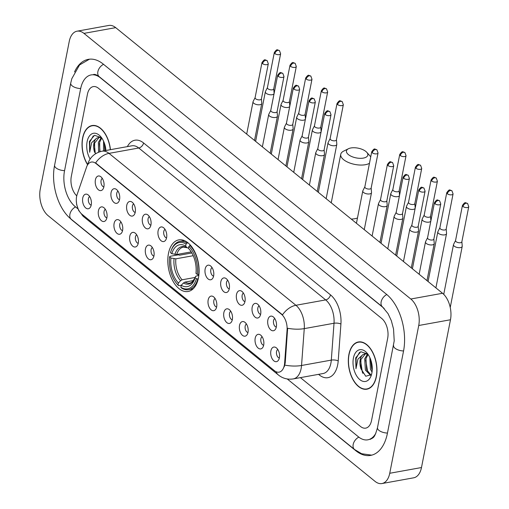 <?xml version="1.0" encoding="UTF-8"?>
<svg xmlns="http://www.w3.org/2000/svg" width="509" height="509" viewBox="0 0 509 509"><rect width="100%" height="100%" fill="white"/><g stroke="black" fill="none" stroke-linecap="round" stroke-linejoin="round"><path stroke-width="0.76" d="M198.453 277.876A26.22 15.187 -100.2 0 0 194.463 251.185A26.22 15.187 -100.2 0 0 178.793 239.885A26.22 15.187 -100.2 0 0 168.46 253.495A26.22 15.187 -100.2 0 0 172.449 280.185A26.22 15.187 -100.2 0 0 188.12 291.485A26.22 15.187 -100.2 0 0 198.453 277.876M252.178 307.258A7.419 4.301 79.8 0 1 257.032 303.778A7.419 4.301 79.8 0 1 260.665 314.155A7.419 4.301 79.8 0 1 259.418 316.986A7.419 4.301 79.8 0 1 254.074 316.044A7.419 4.301 79.8 0 1 252.178 307.258M259.075 305.807A4.454 2.577 -100.2 0 0 257.847 307.92A4.454 2.577 -100.2 0 0 260.621 314.371M236.5 294.514A7.419 4.301 79.8 0 1 241.355 291.033A7.419 4.301 79.8 0 1 244.988 301.417A7.419 4.301 79.8 0 1 243.741 304.248A7.419 4.301 79.8 0 1 238.39 303.3A7.419 4.301 79.8 0 1 236.5 294.514M243.397 293.063A4.454 2.577 -100.2 0 0 242.169 295.182A4.454 2.577 -100.2 0 0 244.944 301.627M220.823 281.776A7.419 4.301 79.8 0 1 225.678 278.296A7.419 4.301 79.8 0 1 229.311 288.673A7.419 4.301 79.8 0 1 228.064 291.504A7.419 4.301 79.8 0 1 222.713 290.556A7.419 4.301 79.8 0 1 220.823 281.776M227.72 280.325A4.454 2.577 -100.2 0 0 226.486 282.438A4.454 2.577 -100.2 0 0 229.266 288.883M205.146 269.032A7.419 4.301 79.8 0 1 210.001 265.552A7.419 4.301 79.8 0 1 213.634 275.935A7.419 4.301 79.8 0 1 212.387 278.76A7.419 4.301 79.8 0 1 207.036 277.819A7.419 4.301 79.8 0 1 205.146 269.032M212.043 267.581A4.454 2.577 -100.2 0 0 210.809 269.694A4.454 2.577 -100.2 0 0 213.589 276.145M158.114 230.806A7.419 4.301 79.8 0 1 162.969 227.326A7.419 4.301 79.8 0 1 166.602 237.709A7.419 4.301 79.8 0 1 165.355 240.541A7.419 4.301 79.8 0 1 160.004 239.593A7.419 4.301 79.8 0 1 158.114 230.806M165.011 229.355A4.454 2.577 -100.2 0 0 163.777 231.474A4.454 2.577 -100.2 0 0 166.558 237.919M142.437 218.068A7.419 4.301 79.8 0 1 147.292 214.588A7.419 4.301 79.8 0 1 150.925 224.965A7.419 4.301 79.8 0 1 149.678 227.797A7.419 4.301 79.8 0 1 144.327 226.849A7.419 4.301 79.8 0 1 142.437 218.068M149.334 216.618A4.454 2.577 -100.2 0 0 148.1 218.73A4.454 2.577 -100.2 0 0 150.88 225.182M126.754 205.324A7.419 4.301 79.8 0 1 131.615 201.844A7.419 4.301 79.8 0 1 135.248 212.228A7.419 4.301 79.8 0 1 134.001 215.052A7.419 4.301 79.8 0 1 128.65 214.111A7.419 4.301 79.8 0 1 126.754 205.324M133.657 203.874A4.454 2.577 -100.2 0 0 132.423 205.986A4.454 2.577 -100.2 0 0 135.203 212.438M111.077 192.587A7.419 4.301 79.8 0 1 115.931 189.1A7.419 4.301 79.8 0 1 119.57 199.483A7.419 4.301 79.8 0 1 118.323 202.315A7.419 4.301 79.8 0 1 112.973 201.367A7.419 4.301 79.8 0 1 111.077 192.587M117.98 191.136A4.454 2.577 -100.2 0 0 116.746 193.248A4.454 2.577 -100.2 0 0 119.526 199.693M95.399 179.842A7.419 4.301 79.8 0 1 100.254 176.362A7.419 4.301 79.8 0 1 103.893 186.739A7.419 4.301 79.8 0 1 102.646 189.571A7.419 4.301 79.8 0 1 97.295 188.629A7.419 4.301 79.8 0 1 95.399 179.842M102.303 178.392A4.454 2.577 -100.2 0 0 101.068 180.504A4.454 2.577 -100.2 0 0 103.849 186.956M267.855 320.002A7.419 4.301 79.8 0 1 272.709 316.515A7.419 4.301 79.8 0 1 276.342 326.899A7.419 4.301 79.8 0 1 275.095 329.73A7.419 4.301 79.8 0 1 269.751 328.782A7.419 4.301 79.8 0 1 267.855 320.002M274.752 318.551A4.454 2.577 -100.2 0 0 273.524 320.664A4.454 2.577 -100.2 0 0 276.298 327.109M255.2 338.173A7.419 4.301 79.8 0 1 260.054 334.693A7.419 4.301 79.8 0 1 263.694 345.07A7.419 4.301 79.8 0 1 262.44 347.901A7.419 4.301 79.8 0 1 257.096 346.953A7.419 4.301 79.8 0 1 255.2 338.173M262.097 336.723A4.454 2.577 -100.2 0 0 260.869 338.835A4.454 2.577 -100.2 0 0 263.649 345.28M239.523 325.429A7.419 4.301 79.8 0 1 244.377 321.949A7.419 4.301 79.8 0 1 248.01 332.332A7.419 4.301 79.8 0 1 246.763 335.157A7.419 4.301 79.8 0 1 241.419 334.216A7.419 4.301 79.8 0 1 239.523 325.429M246.42 323.978A4.454 2.577 -100.2 0 0 245.192 326.091A4.454 2.577 -100.2 0 0 247.972 332.542M223.845 312.691A7.419 4.301 79.8 0 1 228.7 309.205A7.419 4.301 79.8 0 1 232.333 319.588A7.419 4.301 79.8 0 1 231.086 322.42A7.419 4.301 79.8 0 1 225.742 321.472A7.419 4.301 79.8 0 1 223.845 312.691M230.742 311.241A4.454 2.577 -100.2 0 0 229.514 313.353A4.454 2.577 -100.2 0 0 232.289 319.798M208.168 299.947A7.419 4.301 79.8 0 1 213.023 296.467A7.419 4.301 79.8 0 1 216.656 306.844A7.419 4.301 79.8 0 1 215.409 309.676A7.419 4.301 79.8 0 1 210.064 308.734A7.419 4.301 79.8 0 1 208.168 299.947M215.065 298.497A4.454 2.577 -100.2 0 0 213.837 300.609A4.454 2.577 -100.2 0 0 216.611 307.061M145.459 248.984A7.419 4.301 79.8 0 1 150.314 245.497A7.419 4.301 79.8 0 1 153.947 255.881A7.419 4.301 79.8 0 1 152.7 258.712A7.419 4.301 79.8 0 1 147.349 257.764A7.419 4.301 79.8 0 1 145.459 248.984M152.356 247.533A4.454 2.577 -100.2 0 0 151.122 249.645A4.454 2.577 -100.2 0 0 153.903 256.091M129.782 236.24A7.419 4.301 79.8 0 1 134.637 232.759A7.419 4.301 79.8 0 1 138.27 243.137A7.419 4.301 79.8 0 1 137.023 245.968A7.419 4.301 79.8 0 1 131.672 245.026A7.419 4.301 79.8 0 1 129.782 236.24M136.679 234.789A4.454 2.577 -100.2 0 0 135.445 236.901A4.454 2.577 -100.2 0 0 138.225 243.353M114.105 223.496A7.419 4.301 79.8 0 1 118.96 220.015A7.419 4.301 79.8 0 1 122.593 230.399A7.419 4.301 79.8 0 1 121.346 233.23A7.419 4.301 79.8 0 1 115.995 232.282A7.419 4.301 79.8 0 1 114.105 223.496M121.002 222.051A4.454 2.577 -100.2 0 0 119.768 224.164A4.454 2.577 -100.2 0 0 122.548 230.609M98.428 210.758A7.419 4.301 79.8 0 1 103.282 207.278A7.419 4.301 79.8 0 1 106.915 217.655A7.419 4.301 79.8 0 1 105.668 220.486A7.419 4.301 79.8 0 1 100.318 219.538A7.419 4.301 79.8 0 1 98.428 210.758M105.325 209.307A4.454 2.577 -100.2 0 0 104.09 211.42A4.454 2.577 -100.2 0 0 106.871 217.871M82.744 198.014A7.419 4.301 79.8 0 1 87.605 194.533A7.419 4.301 79.8 0 1 91.238 204.917A7.419 4.301 79.8 0 1 89.991 207.742A7.419 4.301 79.8 0 1 84.64 206.8A7.419 4.301 79.8 0 1 82.744 198.014M89.648 196.563A4.454 2.577 -100.2 0 0 88.413 198.675A4.454 2.577 -100.2 0 0 91.194 205.127M270.877 350.911A7.419 4.301 79.8 0 1 275.732 347.431A7.419 4.301 79.8 0 1 279.371 357.814A7.419 4.301 79.8 0 1 278.124 360.639A7.419 4.301 79.8 0 1 272.773 359.698A7.419 4.301 79.8 0 1 270.877 350.911M277.78 349.46A4.454 2.577 -100.2 0 0 276.546 351.579A4.454 2.577 -100.2 0 0 279.326 358.024M284.626 363.095A13.355 7.737 79.8 0 1 284.346 365.214A13.355 7.737 79.8 0 1 279.085 372.149A13.355 7.737 79.8 0 1 274.415 370.673L81.987 214.276A13.355 7.737 79.8 0 1 77.145 194.47L86.575 167.06A13.355 7.737 79.8 0 1 91.327 162.059A13.355 7.737 79.8 0 1 95.991 163.535L281.439 314.25A13.355 7.737 79.8 0 1 287.07 330.01L284.626 363.095L285.205 362.993L284.245 366.817M376.361 376.73A23.993 13.902 -100.2 0 0 372.709 352.311A23.993 13.902 -100.2 0 0 358.368 341.965A23.993 13.902 -100.2 0 0 348.913 354.423A23.993 13.902 -100.2 0 0 352.565 378.849A23.993 13.902 -100.2 0 0 366.9 389.188A23.993 13.902 -100.2 0 0 376.361 376.73M359.984 341.838A23.993 13.902 -100.2 0 0 359.628 341.991M110.447 149.671A23.993 13.902 -100.2 0 0 92.078 125.545A23.993 13.902 -100.2 0 0 82.617 138.003A23.993 13.902 -100.2 0 0 87.529 164.636M93.694 125.418A23.993 13.902 -100.2 0 0 93.338 125.57M87.637 164.808A17.312 9.805 -161 0 1 87.917 163.516C90.309 156.931 95.037 152.821 102.093 151.186A19.787 11.465 79.8 0 1 109.002 153.374A17.312 11.701 -50.9 0 0 95.609 162.931L282.52 314.836A17.312 11.701 129.1 0 1 295.914 305.279A19.787 11.465 79.8 0 1 304.261 328.623A17.312 5.739 -175.8 0 1 287.642 328.254L285.205 362.993M71.311 176.407A14.844 8.596 -100.2 0 0 76.757 195.838A14.844 8.596 -100.2 0 1 71.311 176.407L87.414 94.311L71.311 176.407M300.405 377.627L360.531 426.491A14.844 8.596 -100.2 0 0 365.71 428.133A14.844 8.596 -100.2 0 0 371.564 420.428L387.667 338.326A14.844 8.596 -100.2 0 0 381.725 318.469L98.447 88.248A14.844 8.596 -100.2 0 0 93.268 86.606A14.844 8.596 -100.2 0 0 87.414 94.311A14.844 8.596 -100.2 0 1 93.268 86.606A14.844 8.596 -100.2 0 1 98.447 88.248L381.725 318.469A14.844 8.596 -100.2 0 1 387.667 338.326L371.564 420.428A14.844 8.596 -100.2 0 1 365.71 428.133A14.844 8.596 -100.2 0 1 360.531 426.491L300.405 377.627M368.077 388.73A23.993 13.902 -100.2 0 0 368.459 388.742M349.053 354.538A23.745 13.756 -100.2 0 0 352.667 378.709A23.745 13.756 -100.2 0 0 366.862 388.946A23.745 13.756 -100.2 0 0 376.221 376.615A23.745 13.756 -100.2 0 0 372.607 352.451A23.745 13.756 -100.2 0 0 358.412 342.213A23.745 13.756 -100.2 0 0 349.053 354.538M372.028 372.092L370.425 369.152L369.839 357.541M370.686 375.413L365.379 370.062L364.686 358.858L367.479 354.067M371.016 375.012L366.639 369.833L365.946 358.629L368.09 354.461M367.842 354.111L360.811 351.719L355.696 357.852L355.976 368.713L357.916 359.131L362.936 354.608A11.179 6.477 -100.2 0 0 360.207 359.666A11.179 6.477 -100.2 0 0 360.97 368.834L360.906 359.539L365.475 353.749M362.936 354.608L365.341 353.755L367.937 354.245M364.838 353.819L367.224 353.526M372.225 370.126L371.685 368.923L370.628 359.443M371.863 373.078A16.129 9.34 -100.2 0 0 367.154 353.233A16.129 9.34 -100.2 0 0 353.411 358.081A16.129 9.34 -100.2 0 0 359.023 378.906A16.129 9.34 -100.2 0 0 371.188 375.566A16.129 9.34 -100.2 0 0 371.863 373.078M360.97 368.834L365.742 376.24L371.207 374.739M355.976 368.713L356.122 358.47L359.577 352.285M362.911 373.377L362.332 372.13L360.626 360.786M367.695 371.952L365.666 359.869M372.238 369.897L370.66 359.545M110.307 149.697A23.745 13.756 -100.2 0 0 92.123 125.787A23.745 13.756 -100.2 0 0 82.757 138.117A23.745 13.756 -100.2 0 0 87.599 164.439M103.524 150.925L103.543 141.12M98.581 152.191L98.39 142.437L101.189 137.646M99.783 151.758L99.649 142.208L101.794 138.041M101.552 137.691L94.521 135.299L89.399 141.432L89.679 152.293L91.626 142.711L96.64 138.181A11.179 6.477 -100.2 0 0 93.917 143.245A11.179 6.477 -100.2 0 0 94.674 152.414L94.61 143.118L99.185 137.328M96.64 138.181L99.045 137.335L101.647 137.824M98.549 137.398L100.928 137.106M104.784 150.696L104.332 143.023M105.91 150.492A16.129 9.34 -100.2 0 0 100.858 136.813A16.129 9.34 -100.2 0 0 87.115 141.661A16.129 9.34 -100.2 0 0 90.118 159.069M89.679 152.293L89.832 142.049L93.287 135.865M95.361 153.871L94.33 144.359M100.031 151.682L99.37 143.449M105.045 150.651L104.364 143.124M365.863 151.453A10.886 4.963 11.1 0 0 348.449 148.736A10.886 4.963 11.1 0 0 348.404 154.609A10.886 4.963 11.1 0 0 362.593 158.21A10.886 4.963 11.1 0 0 366.798 152.337A10.886 4.963 11.1 0 0 365.863 151.453M369.464 163.306A15.83 7.215 -168.9 0 1 343.588 159.648A15.83 7.215 -168.9 0 1 340.75 154.303A15.83 7.215 -168.9 0 1 343.658 151.109L348.449 148.736M171.794 253.705L170.483 252.636A23.548 13.641 -100.2 0 1 170.973 251.109A23.548 13.641 -100.2 0 1 186.052 244.085L185.664 246.082A21.27 12.324 -100.2 0 0 171.794 253.705L176.712 254.513L191.225 251.891M188.553 248.08L187.077 247.73L185.664 246.082M176.865 283.71L177.38 284.327A24.54 14.214 -100.2 0 0 178.653 285.714L178.029 284.989A23.548 13.641 -100.2 0 1 176.865 283.71A23.548 13.641 -100.2 0 1 169.637 256.962L169.86 256.351L178.354 254.818L179.588 255.187L191.874 252.973M181.299 285.237L178.653 285.714M186.052 244.085L187.019 243.067A24.54 14.214 -100.2 0 0 179.887 241.393A24.54 14.214 -100.2 0 0 171.24 250.352L170.973 251.109M187.019 243.067L188.069 242.882M190.493 245.255L188.884 246.381A23.548 13.641 -100.2 0 1 197.276 274.415L198.637 274.733A24.54 14.214 -100.2 0 0 189.851 245.37M169.637 256.962L170.948 258.025A21.27 12.324 -100.2 0 0 178.424 282.991L178.029 284.989M197.276 274.415L195.965 273.346A21.27 12.324 -100.2 0 0 189.412 249.404A21.27 12.324 -100.2 0 0 188.495 248.379L188.884 246.381M178.424 282.991L180.606 280.688L182.139 279.797L195.202 277.437M193.235 255.696L175.859 258.833L170.948 258.025M188.495 248.379L190.016 250.148A19.03 11.026 -100.2 0 0 189.908 250.034M176.712 254.513A18.305 10.606 -100.2 0 1 183.405 247.094L187.077 247.73A19.03 11.026 -100.2 0 0 174.886 254.43M198.217 278.977L196.429 278.735A23.548 13.641 -100.2 0 1 180.86 287.292L181.484 288.018A24.54 14.214 -100.2 0 0 188.616 289.691A24.54 14.214 -100.2 0 0 197.791 279.053M180.86 287.292L181.249 285.288A21.27 12.324 -100.2 0 0 194.737 278.856A21.27 12.324 -100.2 0 0 195.119 277.666L196.429 278.735M193.605 280.535L184.964 282.101L183.437 282.991L181.249 285.288M195.119 277.666L195.628 276.292L198.86 275.293M366.798 152.337L370.342 156.346A15.83 7.215 -168.9 0 1 370.737 156.823M455.561 240.502L453.564 244.428A4.454 2.03 11.1 0 0 453.481 244.676A4.454 2.03 11.1 0 0 454.276 246.178A4.454 2.03 11.1 0 0 460.397 247.603A4.454 2.03 11.1 0 0 462.217 246.394A4.454 2.03 11.1 0 0 462.236 246.127L461.873 241.737M455.606 240.413A3.213 1.463 11.1 0 0 455.542 240.592A3.213 1.463 11.1 0 0 456.115 241.68A3.213 1.463 11.1 0 0 460.537 242.71A3.213 1.463 11.1 0 0 461.854 241.832A3.213 1.463 11.1 0 0 461.86 241.641M439.884 227.758L437.886 231.69A4.454 2.03 11.1 0 0 437.804 231.939A4.454 2.03 11.1 0 0 438.599 233.44A4.454 2.03 11.1 0 0 444.72 234.865A4.454 2.03 11.1 0 0 446.539 233.65A4.454 2.03 11.1 0 0 446.552 233.389L446.196 228.999M439.929 227.676A3.213 1.463 11.1 0 0 439.865 227.854A3.213 1.463 11.1 0 0 440.438 228.935A3.213 1.463 11.1 0 0 444.86 229.966A3.213 1.463 11.1 0 0 446.177 229.088A3.213 1.463 11.1 0 0 446.183 228.904M424.207 215.021L422.209 218.946A4.454 2.03 11.1 0 0 422.126 219.194A4.454 2.03 11.1 0 0 422.922 220.696A4.454 2.03 11.1 0 0 429.042 222.121A4.454 2.03 11.1 0 0 430.862 220.906A4.454 2.03 11.1 0 0 430.875 220.645L430.512 216.255M424.245 214.932A3.213 1.463 11.1 0 0 424.188 215.11A3.213 1.463 11.1 0 0 424.76 216.198A3.213 1.463 11.1 0 0 429.182 217.222A3.213 1.463 11.1 0 0 430.499 216.35A3.213 1.463 11.1 0 0 430.506 216.16M408.53 202.277L406.532 206.202A4.454 2.03 11.1 0 0 406.449 206.45A4.454 2.03 11.1 0 0 407.245 207.952A4.454 2.03 11.1 0 0 413.365 209.377A4.454 2.03 11.1 0 0 415.185 208.168A4.454 2.03 11.1 0 0 415.198 207.907L414.835 203.517M408.568 202.188A3.213 1.463 11.1 0 0 408.511 202.372A3.213 1.463 11.1 0 0 409.083 203.454A3.213 1.463 11.1 0 0 413.505 204.484A3.213 1.463 11.1 0 0 414.822 203.606A3.213 1.463 11.1 0 0 414.829 203.415M392.846 189.539L390.855 193.465A4.454 2.03 11.1 0 0 390.772 193.713A4.454 2.03 11.1 0 0 391.567 195.214A4.454 2.03 11.1 0 0 397.688 196.639A4.454 2.03 11.1 0 0 399.508 195.424A4.454 2.03 11.1 0 0 399.52 195.163L399.158 190.773M392.891 189.45A3.213 1.463 11.1 0 0 392.833 189.628A3.213 1.463 11.1 0 0 393.406 190.716A3.213 1.463 11.1 0 0 397.828 191.74A3.213 1.463 11.1 0 0 399.145 190.869A3.213 1.463 11.1 0 0 399.151 190.678M330.137 138.569L328.146 142.495A4.454 2.03 11.1 0 0 328.057 142.743A4.454 2.03 11.1 0 0 328.859 144.251A4.454 2.03 11.1 0 0 334.973 145.669A4.454 2.03 11.1 0 0 336.799 144.461A4.454 2.03 11.1 0 0 336.812 144.2L336.449 139.81M330.182 138.486A3.213 1.463 11.1 0 0 330.118 138.664A3.213 1.463 11.1 0 0 330.697 139.746A3.213 1.463 11.1 0 0 335.113 140.777A3.213 1.463 11.1 0 0 336.43 139.899A3.213 1.463 11.1 0 0 336.443 139.714M314.46 125.831L312.469 129.757A4.454 2.03 11.1 0 0 312.38 130.005A4.454 2.03 11.1 0 0 313.181 131.507A4.454 2.03 11.1 0 0 319.296 132.932A4.454 2.03 11.1 0 0 321.122 131.716A4.454 2.03 11.1 0 0 321.134 131.456L320.772 127.065M314.505 125.742A3.213 1.463 11.1 0 0 314.441 125.92A3.213 1.463 11.1 0 0 315.02 127.008A3.213 1.463 11.1 0 0 319.436 128.033A3.213 1.463 11.1 0 0 320.753 127.161A3.213 1.463 11.1 0 0 320.765 126.97M298.783 113.087L296.792 117.013A4.454 2.03 11.1 0 0 296.702 117.261A4.454 2.03 11.1 0 0 297.504 118.762A4.454 2.03 11.1 0 0 303.618 120.188A4.454 2.03 11.1 0 0 305.445 118.979A4.454 2.03 11.1 0 0 305.457 118.712L305.095 114.328M298.828 112.998A3.213 1.463 11.1 0 0 298.764 113.183A3.213 1.463 11.1 0 0 299.343 114.264A3.213 1.463 11.1 0 0 303.758 115.295A3.213 1.463 11.1 0 0 305.076 114.417A3.213 1.463 11.1 0 0 305.088 114.226M283.106 100.343L281.114 104.275A4.454 2.03 11.1 0 0 281.025 104.523A4.454 2.03 11.1 0 0 281.821 106.025A4.454 2.03 11.1 0 0 287.941 107.45A4.454 2.03 11.1 0 0 289.767 106.235A4.454 2.03 11.1 0 0 289.78 105.974L289.417 101.584M283.15 100.26A3.213 1.463 11.1 0 0 283.087 100.438A3.213 1.463 11.1 0 0 283.666 101.52A3.213 1.463 11.1 0 0 288.081 102.551A3.213 1.463 11.1 0 0 289.398 101.679A3.213 1.463 11.1 0 0 289.411 101.488M267.429 87.605L265.437 91.531A4.454 2.03 11.1 0 0 265.348 91.779A4.454 2.03 11.1 0 0 266.143 93.281A4.454 2.03 11.1 0 0 272.264 94.706A4.454 2.03 11.1 0 0 274.084 93.491A4.454 2.03 11.1 0 0 274.103 93.23L273.74 88.84M267.473 87.516A3.213 1.463 11.1 0 0 267.41 87.694A3.213 1.463 11.1 0 0 267.988 88.782A3.213 1.463 11.1 0 0 272.404 89.813A3.213 1.463 11.1 0 0 273.721 88.935A3.213 1.463 11.1 0 0 273.734 88.744M427.56 237.773L425.569 241.699A4.454 2.03 11.1 0 0 425.479 241.947A4.454 2.03 11.1 0 0 426.281 243.448A4.454 2.03 11.1 0 0 432.396 244.874A4.454 2.03 11.1 0 0 434.222 243.665A4.454 2.03 11.1 0 0 434.234 243.404L433.872 239.014M427.605 237.684A3.213 1.463 11.1 0 0 427.541 237.868A3.213 1.463 11.1 0 0 428.12 238.95A3.213 1.463 11.1 0 0 432.535 239.981A3.213 1.463 11.1 0 0 433.853 239.103A3.213 1.463 11.1 0 0 433.865 238.912M415.185 208.168L411.87 225.054L409.891 228.961A4.454 2.03 11.1 0 0 409.802 229.209A4.454 2.03 11.1 0 0 410.604 230.711A4.454 2.03 11.1 0 0 416.718 232.136A4.454 2.03 11.1 0 0 418.544 230.921A4.454 2.03 11.1 0 0 418.557 230.66L418.194 226.27M411.927 224.946A3.213 1.463 11.1 0 0 411.864 225.124A3.213 1.463 11.1 0 0 412.443 226.212A3.213 1.463 11.1 0 0 416.858 227.237A3.213 1.463 11.1 0 0 418.175 226.365A3.213 1.463 11.1 0 0 418.188 226.174M396.206 212.291L394.214 216.217A4.454 2.03 11.1 0 0 394.125 216.465A4.454 2.03 11.1 0 0 394.927 217.967A4.454 2.03 11.1 0 0 401.041 219.392A4.454 2.03 11.1 0 0 402.867 218.183A4.454 2.03 11.1 0 0 402.88 217.916L402.517 213.526M396.25 212.202A3.213 1.463 11.1 0 0 396.187 212.38A3.213 1.463 11.1 0 0 396.766 213.468A3.213 1.463 11.1 0 0 401.181 214.499A3.213 1.463 11.1 0 0 402.498 213.621A3.213 1.463 11.1 0 0 402.511 213.43M380.528 199.547L378.537 203.479A4.454 2.03 11.1 0 0 378.448 203.727A4.454 2.03 11.1 0 0 379.25 205.229A4.454 2.03 11.1 0 0 385.364 206.654A4.454 2.03 11.1 0 0 387.19 205.439A4.454 2.03 11.1 0 0 387.203 205.178L386.84 200.788M380.573 199.464A3.213 1.463 11.1 0 0 380.509 199.643A3.213 1.463 11.1 0 0 381.088 200.724A3.213 1.463 11.1 0 0 385.504 201.755A3.213 1.463 11.1 0 0 386.821 200.877A3.213 1.463 11.1 0 0 386.834 200.692M364.851 186.809L362.86 190.735A4.454 2.03 11.1 0 0 362.771 190.983A4.454 2.03 11.1 0 0 363.572 192.485A4.454 2.03 11.1 0 0 369.687 193.91A4.454 2.03 11.1 0 0 371.513 192.695A4.454 2.03 11.1 0 0 371.525 192.434L371.163 188.044M364.896 186.72A3.213 1.463 11.1 0 0 364.832 186.898A3.213 1.463 11.1 0 0 365.411 187.986A3.213 1.463 11.1 0 0 369.827 189.011A3.213 1.463 11.1 0 0 371.144 188.139A3.213 1.463 11.1 0 0 371.156 187.948M321.122 131.716L317.807 148.609L315.822 152.509A4.454 2.03 11.1 0 0 315.739 152.757A4.454 2.03 11.1 0 0 316.534 154.259A4.454 2.03 11.1 0 0 322.655 155.684A4.454 2.03 11.1 0 0 324.475 154.475A4.454 2.03 11.1 0 0 324.494 154.208L324.131 149.824M317.864 148.494A3.213 1.463 11.1 0 0 317.801 148.673A3.213 1.463 11.1 0 0 318.373 149.761A3.213 1.463 11.1 0 0 322.795 150.791A3.213 1.463 11.1 0 0 324.112 149.913A3.213 1.463 11.1 0 0 324.118 149.722M302.142 135.839L300.145 139.771A4.454 2.03 11.1 0 0 300.062 140.02A4.454 2.03 11.1 0 0 300.857 141.521A4.454 2.03 11.1 0 0 306.978 142.946A4.454 2.03 11.1 0 0 308.798 141.731A4.454 2.03 11.1 0 0 308.81 141.47L308.454 137.08M302.187 135.757A3.213 1.463 11.1 0 0 302.123 135.935A3.213 1.463 11.1 0 0 302.696 137.016A3.213 1.463 11.1 0 0 307.118 138.047A3.213 1.463 11.1 0 0 308.435 137.169A3.213 1.463 11.1 0 0 308.441 136.985M286.465 123.102L284.467 127.027A4.454 2.03 11.1 0 0 284.385 127.275A4.454 2.03 11.1 0 0 285.18 128.777A4.454 2.03 11.1 0 0 291.301 130.202A4.454 2.03 11.1 0 0 293.12 128.987A4.454 2.03 11.1 0 0 293.133 128.726L292.777 124.336M286.51 123.013A3.213 1.463 11.1 0 0 286.446 123.191A3.213 1.463 11.1 0 0 287.019 124.279A3.213 1.463 11.1 0 0 291.441 125.309A3.213 1.463 11.1 0 0 292.758 124.431A3.213 1.463 11.1 0 0 292.764 124.241M270.788 110.358L268.79 114.283A4.454 2.03 11.1 0 0 268.707 114.531A4.454 2.03 11.1 0 0 269.503 116.039A4.454 2.03 11.1 0 0 275.623 117.458A4.454 2.03 11.1 0 0 277.443 116.249A4.454 2.03 11.1 0 0 277.456 115.988L277.093 111.598M270.826 110.275A3.213 1.463 11.1 0 0 270.769 110.453A3.213 1.463 11.1 0 0 271.342 111.535A3.213 1.463 11.1 0 0 275.763 112.565A3.213 1.463 11.1 0 0 277.081 111.687A3.213 1.463 11.1 0 0 277.087 111.503M255.104 97.62L253.113 101.545A4.454 2.03 11.1 0 0 253.03 101.794A4.454 2.03 11.1 0 0 253.826 103.295A4.454 2.03 11.1 0 0 259.946 104.72A4.454 2.03 11.1 0 0 261.766 103.505A4.454 2.03 11.1 0 0 261.779 103.244L261.416 98.854M255.149 97.531A3.213 1.463 11.1 0 0 255.092 97.709A3.213 1.463 11.1 0 0 255.664 98.797A3.213 1.463 11.1 0 0 260.086 99.821A3.213 1.463 11.1 0 0 261.403 98.95A3.213 1.463 11.1 0 0 261.41 98.759M384.193 308.46A26.716 15.474 -100.2 0 0 383.761 308.098L100.483 77.877A26.716 15.474 -100.2 0 0 91.156 74.918A26.716 15.474 -100.2 0 0 80.626 88.789L64.516 170.89A26.716 15.474 -100.2 0 0 75.224 206.641L77.902 208.817M287.267 378.976L358.495 436.862A26.716 15.474 -100.2 0 0 367.822 439.814A26.716 15.474 -100.2 0 0 375.807 433.293M40.249 189.24A19.787 11.465 -100.2 0 0 48.177 215.721L375.031 481.361A19.787 11.465 -100.2 0 0 381.941 483.55A19.787 11.465 -100.2 0 0 389.741 473.275L418.735 325.499A19.787 11.465 -100.2 0 0 410.801 299.012L83.953 33.378A19.787 11.465 -100.2 0 0 77.044 31.189A19.787 11.465 -100.2 0 0 69.237 41.458L40.249 189.24M381.941 483.55L413.683 477.811A19.787 11.465 -100.2 0 0 421.484 467.542L450.478 319.76A19.787 11.465 -100.2 0 0 442.55 293.279L115.696 27.639A19.787 11.465 -100.2 0 0 108.786 25.45L77.044 31.189M70.019 218.208A42.546 24.648 -100.2 0 0 72.507 220.467L355.785 450.688A42.546 24.648 -100.2 0 0 370.635 455.396A42.546 24.648 -100.2 0 0 387.413 433.305L403.516 351.21A42.546 24.648 -100.2 0 0 386.471 294.266L103.2 64.045A42.546 24.648 -100.2 0 0 88.343 59.343A42.546 24.648 -100.2 0 0 74.53 71.934M281.439 314.25L281.827 314.18M287.07 330.01L287.642 329.908M95.991 163.535L96.379 163.465M127.358 146.617A24.737 14.328 79.8 0 1 143.576 142.959L330.494 294.864A24.737 14.328 79.8 0 1 340.922 324.042A4.95 1.642 4.2 0 0 334.019 323.247L304.261 328.623L301.538 365.487A19.787 11.465 79.8 0 1 301.118 368.631A19.787 11.465 79.8 0 1 293.318 378.906L323.081 373.53A19.787 11.465 -100.2 0 0 330.882 363.254A19.787 11.465 -100.2 0 0 331.302 360.111L334.019 323.247A19.787 11.465 -100.2 0 0 325.677 299.903L138.76 147.998A19.787 11.465 -100.2 0 0 131.85 145.809L102.093 151.186M284.83 365.106A17.312 5.739 -175.8 0 0 301.538 365.487L331.302 360.111A4.95 1.642 4.2 0 1 338.205 360.913A24.737 14.328 79.8 0 1 319.296 374.942L318.558 374.344M81.478 213.837A17.312 11.701 129.1 0 0 83.762 216.796L278.455 375.031A17.312 11.701 -50.9 0 1 276.005 371.685M143.576 142.959A4.95 3.34 129.1 0 1 138.76 147.998L109.002 153.374L295.914 305.279L325.677 299.903A4.95 3.34 129.1 0 0 330.494 294.864M340.922 324.042L338.205 360.913M319.296 374.942A4.95 3.34 129.1 0 0 319.378 374.198M351.235 219.067A15.83 7.215 11.1 0 0 357.477 217.979M174.04 258.75A19.03 11.026 -100.2 0 0 180.606 280.688M175.859 258.833A18.305 10.606 -100.2 0 0 182.139 279.797M183.437 282.991A19.03 11.026 -100.2 0 0 195.036 277.959L191.734 282.374L189.914 283.119A18.305 10.606 -100.2 0 1 184.964 282.101M463.018 206.508A3.213 1.463 11.1 0 0 466.429 207.602A3.213 1.463 11.1 0 0 468.751 206.66L467.625 203.543A3.213 2.176 -50.9 0 0 466.149 203.231A3.213 2.176 129.1 0 0 463.018 206.508A3.213 1.463 11.1 0 1 462.439 205.42L455.542 240.592M447.341 193.764A3.213 1.463 11.1 0 0 450.751 194.864A3.213 1.463 11.1 0 0 453.074 193.916L451.947 190.805A3.213 2.176 -50.9 0 0 450.471 190.493A3.213 2.176 129.1 0 0 447.341 193.764A3.213 1.463 11.1 0 1 446.762 192.682L439.865 227.854M431.664 181.026A3.213 1.463 11.1 0 0 435.074 182.12A3.213 1.463 11.1 0 0 437.396 181.179L436.27 178.061A3.213 2.176 -50.9 0 0 434.794 177.749A3.213 2.176 129.1 0 0 431.664 181.026A3.213 1.463 11.1 0 1 431.085 179.938L424.188 215.11M415.987 168.282A3.213 1.463 11.1 0 0 419.397 169.382A3.213 1.463 11.1 0 0 421.719 168.434L420.593 165.323A3.213 2.176 -50.9 0 0 419.117 165.005A3.213 2.176 129.1 0 0 415.987 168.282A3.213 1.463 11.1 0 1 415.408 167.194L408.511 202.372M400.309 155.538A3.213 1.463 11.1 0 0 403.72 156.638A3.213 1.463 11.1 0 0 406.042 155.69L404.916 152.579A3.213 2.176 -50.9 0 0 403.44 152.267A3.213 2.176 129.1 0 0 400.309 155.538A3.213 1.463 11.1 0 1 399.73 154.456L392.833 189.628M337.594 104.574A3.213 1.463 11.1 0 0 341.005 105.675A3.213 1.463 11.1 0 0 343.333 104.727L342.207 101.615A3.213 2.176 -50.9 0 0 340.725 101.297A3.213 2.176 129.1 0 0 337.594 104.574A3.213 1.463 11.1 0 1 337.022 103.492L330.118 138.664M321.917 91.83A3.213 1.463 11.1 0 0 325.327 92.931A3.213 1.463 11.1 0 0 327.656 91.989L326.53 88.871A3.213 2.176 -50.9 0 0 325.047 88.56A3.213 2.176 129.1 0 0 321.917 91.83A3.213 1.463 11.1 0 1 321.344 90.748L314.441 125.92M306.24 79.092A3.213 1.463 11.1 0 0 309.65 80.187A3.213 1.463 11.1 0 0 311.979 79.245L310.846 76.127A3.213 2.176 -50.9 0 0 309.37 75.816A3.213 2.176 129.1 0 0 306.24 79.092A3.213 1.463 11.1 0 1 305.667 78.004L298.764 113.183M290.563 66.348A3.213 1.463 11.1 0 0 293.973 67.449A3.213 1.463 11.1 0 0 296.302 66.501L295.169 63.39A3.213 2.176 -50.9 0 0 293.693 63.078A3.213 2.176 129.1 0 0 290.563 66.348A3.213 1.463 11.1 0 1 289.99 65.267L283.087 100.438M274.885 53.61A3.213 1.463 11.1 0 0 278.296 54.705A3.213 1.463 11.1 0 0 280.624 53.763L279.492 50.645A3.213 2.176 -50.9 0 0 278.016 50.334A3.213 2.176 129.1 0 0 274.885 53.61A3.213 1.463 11.1 0 1 274.313 52.522L267.41 87.694M435.023 203.778A3.213 1.463 11.1 0 0 438.427 204.879A3.213 1.463 11.1 0 0 440.756 203.931L439.63 200.82A3.213 2.176 -50.9 0 0 438.154 200.501A3.213 2.176 129.1 0 0 435.023 203.778A3.213 1.463 11.1 0 1 434.444 202.69L427.541 237.868M419.34 191.034A3.213 1.463 11.1 0 0 422.75 192.135A3.213 1.463 11.1 0 0 425.079 191.187L423.952 188.076A3.213 2.176 -50.9 0 0 422.47 187.764A3.213 2.176 129.1 0 0 419.34 191.034A3.213 1.463 11.1 0 1 418.767 189.952L411.864 225.124M403.662 178.296A3.213 1.463 11.1 0 0 407.073 179.391A3.213 1.463 11.1 0 0 409.401 178.449L408.275 175.331A3.213 2.176 -50.9 0 0 406.793 175.02A3.213 2.176 129.1 0 0 403.662 178.296A3.213 1.463 11.1 0 1 403.09 177.208L396.187 212.38M387.985 165.552A3.213 1.463 11.1 0 0 391.396 166.653A3.213 1.463 11.1 0 0 393.724 165.705L392.592 162.594A3.213 2.176 -50.9 0 0 391.116 162.282A3.213 2.176 129.1 0 0 387.985 165.552A3.213 1.463 11.1 0 1 387.413 164.471L380.509 199.643M372.308 152.815A3.213 1.463 11.1 0 0 375.718 153.909A3.213 1.463 11.1 0 0 378.047 152.967L376.914 149.85A3.213 2.176 -50.9 0 0 375.438 149.538A3.213 2.176 129.1 0 0 372.308 152.815A3.213 1.463 11.1 0 1 371.735 151.727L364.832 186.898M325.276 114.589A3.213 1.463 11.1 0 0 328.687 115.683A3.213 1.463 11.1 0 0 331.009 114.741L329.883 111.624A3.213 2.176 -50.9 0 0 328.407 111.312A3.213 2.176 129.1 0 0 325.276 114.589A3.213 1.463 11.1 0 1 324.697 113.501L317.801 148.673M309.599 101.845A3.213 1.463 11.1 0 0 313.01 102.945A3.213 1.463 11.1 0 0 315.332 101.997L314.206 98.886A3.213 2.176 -50.9 0 0 312.73 98.574A3.213 2.176 129.1 0 0 309.599 101.845A3.213 1.463 11.1 0 1 309.02 100.763L302.123 135.935M293.922 89.107A3.213 1.463 11.1 0 0 297.332 90.201A3.213 1.463 11.1 0 0 299.655 89.26L298.529 86.142A3.213 2.176 -50.9 0 0 297.052 85.83A3.213 2.176 129.1 0 0 293.922 89.107A3.213 1.463 11.1 0 1 293.343 88.019L286.446 123.191M278.245 76.363A3.213 1.463 11.1 0 0 281.655 77.463A3.213 1.463 11.1 0 0 283.977 76.515L282.851 73.404A3.213 2.176 -50.9 0 0 281.375 73.086A3.213 2.176 129.1 0 0 278.245 76.363A3.213 1.463 11.1 0 1 277.666 75.281L270.769 110.453M262.568 63.625A3.213 1.463 11.1 0 0 265.978 64.719A3.213 1.463 11.1 0 0 268.3 63.778L267.174 60.66A3.213 2.176 -50.9 0 0 265.698 60.348A3.213 2.176 129.1 0 0 262.568 63.625A3.213 1.463 11.1 0 1 261.989 62.537L255.092 97.709M371.729 455.154L361.625 453.723L354.525 449.485L71.254 219.264A7.915 5.351 -50.9 0 1 69.898 214.27A7.915 5.351 -50.9 0 1 75.555 206.915M71.254 219.264C57.988 208.811 50.722 184.067 54.603 165.253A7.915 3.608 11.1 0 0 56.022 167.925A7.915 3.608 11.1 0 0 64.567 170.63M54.603 165.253L70.713 83.158A7.915 3.608 11.1 0 0 72.132 85.824A7.915 3.608 11.1 0 0 80.676 88.534M103.531 64.319A7.915 5.351 129.1 0 0 97.874 71.68A7.915 5.351 129.1 0 0 99.23 76.674L382.501 306.895L388.068 313.671L391.326 320.67L393.54 328.992L394.214 340.884L377.493 427.675C374.293 438.803 373.504 437.288 370.202 439.388M386.802 294.539A7.915 5.351 129.1 0 0 381.146 301.901A7.915 5.351 129.1 0 0 382.501 306.895M403.567 350.949A7.915 3.608 -168.9 0 1 395.022 348.245A7.915 3.608 -168.9 0 1 393.603 345.573M387.457 433.051A7.915 3.608 -168.9 0 1 378.912 430.347A7.915 3.608 -168.9 0 1 377.493 427.675M354.525 449.485A7.915 5.351 -50.9 0 1 353.17 444.491A7.915 5.351 -50.9 0 1 358.832 437.129M115.696 27.639L83.953 33.378M442.55 293.279L410.801 299.012M450.478 319.76L418.735 325.499M421.484 467.542L389.741 473.275M76.312 200.807L76.662 204.58L78.685 210.516L83.762 216.796M87.917 163.516L87.224 165.533M278.455 375.031C282.794 378.473 287.744 379.765 293.318 378.906M368.815 388.59L366.862 388.946M360.372 341.857L358.412 342.213M94.082 125.437L92.123 125.787M331.238 202.811L340.75 154.303M184.36 240.585L179.887 241.393M193.089 288.883L188.616 289.691M443.733 294.355L453.481 244.676M450.236 307.474L462.217 246.394M468.751 206.66L461.854 241.832M462.439 205.42C465.525 201.214 465.111 202.887 467.625 203.543M428.075 281.515L437.804 231.939M435.901 287.878L446.539 233.65M453.074 193.916L446.177 229.088M446.762 192.682C449.848 188.47 449.434 190.143 451.947 190.805M412.398 268.771L422.126 219.194M427.547 237.798L430.862 220.906M437.396 181.179L430.499 216.35M431.085 179.938C434.171 175.726 433.751 177.399 436.27 178.061M396.721 256.033L406.449 206.45M421.719 168.434L414.822 203.606M415.408 167.194C418.493 162.988 418.074 164.661 420.593 165.323M381.044 243.289L390.772 193.713M396.193 212.317L399.508 195.424M406.042 155.69L399.145 190.869M399.73 154.456C402.816 150.244 402.396 151.917 404.916 152.579M318.335 192.326L328.057 142.743M326.161 198.682L336.799 144.461M343.333 104.727L336.43 139.899M337.022 103.492C340.101 99.28 339.688 100.954 342.207 101.615M302.651 179.582L312.38 130.005M327.656 91.989L320.753 127.161M321.344 90.748C324.424 86.536 324.01 88.21 326.53 88.871M286.974 166.844L296.702 117.261M302.13 135.865L305.445 118.979M311.979 79.245L305.076 114.417M305.667 78.004C308.747 73.799 308.333 75.472 310.846 76.127M271.297 154.1L281.025 104.523M286.452 123.121L289.767 106.235M296.302 66.501L289.398 101.679M289.99 65.267C293.069 61.055 292.656 62.728 295.169 63.39M255.62 141.356L265.348 91.779M270.775 110.383L274.084 93.491M280.624 53.763L273.721 88.935M274.313 52.522C277.392 48.31 276.979 49.99 279.492 50.645M419.142 274.256L425.479 241.947M426.968 280.618L434.222 243.665M440.756 203.931L433.853 239.103M434.444 202.69C437.53 198.485 437.11 200.158 439.63 200.82M403.465 261.511L409.802 229.209M411.291 267.874L418.544 230.921M425.079 191.187L418.175 226.365M418.767 189.952C421.853 185.74 421.433 187.414 423.952 188.076M387.788 248.774L394.125 216.465M395.614 255.136L402.867 218.183M409.401 178.449L402.498 213.621M403.09 177.208C406.169 173.003 405.756 174.676 408.275 175.331M372.111 236.03L378.448 203.727M379.937 242.392L387.19 205.439M393.724 165.705L386.821 200.877M387.413 164.471C390.492 160.259 390.079 161.932 392.592 162.594M356.434 223.292L362.771 190.983M364.259 229.648L371.513 192.695M378.047 152.967L371.144 188.139M371.735 151.727C374.815 147.515 374.401 149.188 376.914 149.85M309.402 185.066L315.739 152.757M317.228 191.429L324.475 154.475M331.009 114.741L324.112 149.913M324.697 113.501C327.783 109.295 327.37 110.968 329.883 111.624M293.725 172.322L300.062 140.02M301.551 178.684L308.798 141.731M315.332 101.997L308.435 137.169M309.02 100.763C312.106 96.551 311.693 98.224 314.206 98.886M278.048 159.584L284.385 127.275M285.873 165.94L293.12 128.987M299.655 89.26L292.758 124.431M293.343 88.019C296.429 83.807 296.009 85.487 298.529 86.142M262.37 146.84L268.707 114.531M270.196 153.203L277.443 116.249M283.977 76.515L277.081 111.687M277.666 75.281C280.752 71.069 280.332 72.742 282.851 73.404M246.687 134.096L253.03 101.794M254.519 140.459L261.766 103.505M268.3 63.778L261.403 98.95M261.989 62.537C265.074 58.325 264.655 59.998 267.174 60.66M89.444 59.184L79.538 64.974L71.814 78.691L70.713 83.158M93.535 74.492C94.814 74.091 96.71 74.823 99.23 76.674"/></g></svg>
